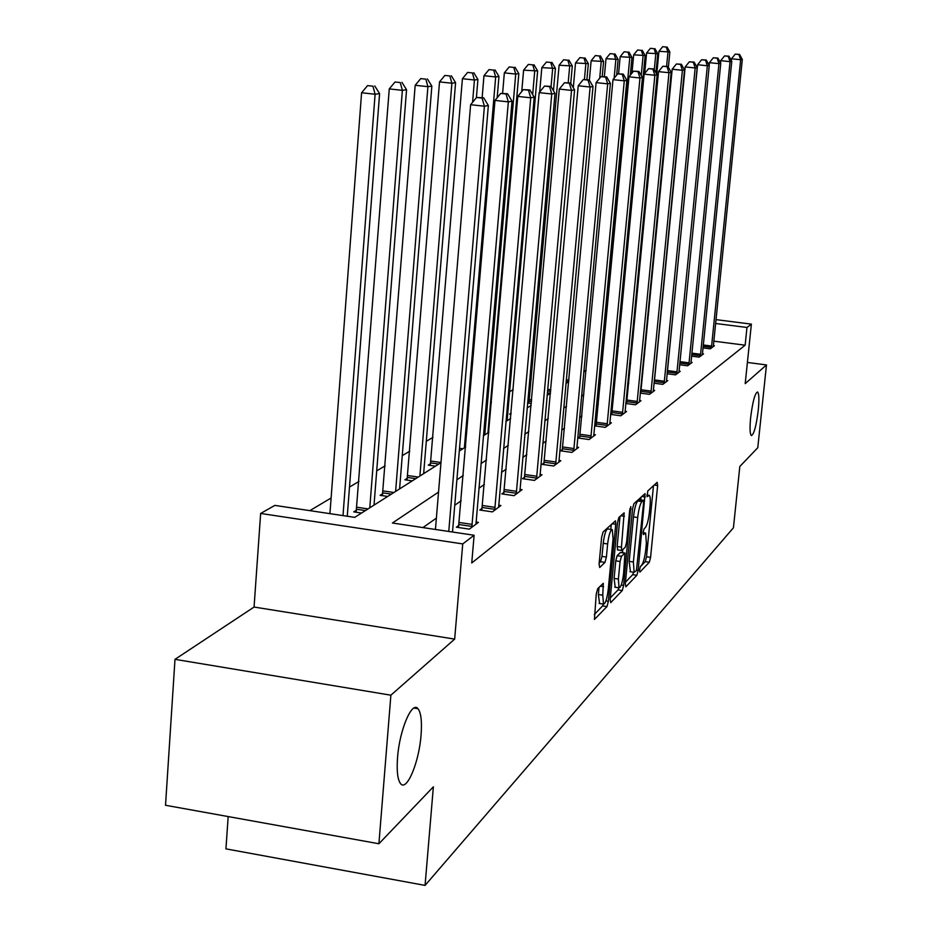 <?xml version="1.0" encoding="UTF-8"?>
<svg xmlns="http://www.w3.org/2000/svg" width="932" height="932" viewBox="0 0 932 932"><rect width="100%" height="100%" fill="white"/><g stroke="black" fill="none" stroke-linecap="round" stroke-linejoin="round"><path stroke-width="1.4" d="M639.515 569.965L639.876 572.132L649.313 562.241L650.583 557.359L657.643 485.56L657.165 482.345L647.798 490.931L647.064 496.686L649.278 495.323C650.315 496.337 650.571 499.843 650.047 505.831L649.453 511.889C648.521 519.881 647.146 525.124 645.34 527.594L644.105 528.805L643.197 532.265L643.36 534.537L645.643 533.046L646.377 543.333L645.783 549.367C644.851 557.336 643.476 562.602 641.659 565.188L640.424 566.481L639.515 569.965M421.066 734.987C422.068 721.519 421.054 712.77 418.025 708.751C412.06 700.433 399.49 729.942 397.545 757.646C396.601 770.741 397.556 779.338 400.399 783.428C406.515 792.468 419.144 762.353 421.066 734.987M758.275 410.15C759.289 399.49 759.044 393.432 757.541 391.976C754.967 393.129 752.66 401.634 750.656 417.489C749.666 428.103 749.899 434.137 751.378 435.582C753.976 434.44 756.283 425.959 758.275 410.15M597.703 588.663L596.247 594.092L594.43 619.431L606.965 606.592L608.386 601.28L615.749 524.273L615.458 520.825L603.074 531.986L601.618 537.345L599.078 564.128L599.719 567.495L604.961 562.404L606.394 557.068L607.641 543.95C608.841 534.723 610.39 529.947 612.312 529.621L613.081 538.824L608.223 589.63C607.012 598.985 605.427 603.819 603.482 604.099L602.771 595.198L603.307 583.316L597.703 588.663M378.905 843.751L165.523 805.271L174.995 659.343L390.881 695.19L378.905 843.751L433.368 786.818L425.062 885.4L733.437 527.78L739.81 466.501L757.774 447.733L766.477 364.936L745.204 383.635L751.378 324.126L746.975 327.47L745.146 345.19L471.743 562.975L474.12 535.259L462.738 543.915L260.645 513.45L274.835 505.4L354.719 517.365L440.976 462.656M390.881 695.19L454.665 639.107L462.738 543.915M625.314 583.653L625.873 586.799L636.847 575.3L638.164 570.291L645.061 493.622L633.911 503.688L632.56 508.732L625.314 583.653M622.285 590.55L610.74 602.643L610.145 599.451L617.497 522.666L618.895 517.458L624.149 512.845L621.446 547.154L621.714 550.497L625.256 547.259L626.619 542.133L629.694 510.235L630.836 506.635L623.648 585.389L622.285 590.55L618.033 589.898L610.285 597.936M766.477 364.936L747.406 362.443M228.177 816.572L225.928 848.866L425.062 885.4M745.146 345.19L713.772 341.159M642.859 373.138L642.113 373.662M628.751 383.04L627.655 383.809M613.92 393.455L612.452 394.481M598.321 404.406L596.433 405.735M581.883 415.952L579.541 417.594M564.536 428.137L561.681 430.141M546.21 441.011L542.785 443.411M526.813 454.63L522.759 457.472M506.239 469.076L501.486 472.408M484.395 484.419L478.862 488.298M461.154 500.74L454.746 505.237M436.374 518.134L422.93 527.582M713.341 345.609L714.413 345.749L710.277 348.836L702.961 347.892M702.39 353.752L703.52 353.904L699.198 357.131L691.544 356.129M690.95 362.268L692.127 362.42L687.618 365.798L679.603 364.75M678.985 371.169L680.22 371.332L675.49 374.874L667.102 373.755M666.45 380.489L667.755 380.664L662.803 384.368L653.996 383.192M640.936 391.941L640.307 392.407M653.32 390.263L654.683 390.438L649.488 394.329L640.237 393.094M626.793 402.298L625.826 403.008M639.538 400.515L640.971 400.702L635.508 404.791L625.78 403.474M611.94 413.191L610.6 414.169M625.046 411.28L626.56 411.49L620.817 415.788L610.577 414.379M596.305 424.643L594.639 425.866L605.357 427.357L611.404 422.837L609.808 422.615M579.832 436.724L578.073 438.017L589.071 439.543L595.443 434.778L593.754 434.545M562.45 449.457L560.586 450.82L571.875 452.404L578.597 447.383L576.826 447.127M544.09 462.924L542.121 464.357L553.701 466.012L560.819 460.688L558.932 460.42M524.646 477.161L522.561 478.687L534.467 480.399L542.005 474.772L540.001 474.481M504.049 492.271L501.835 493.89L514.08 495.661L522.06 489.684L519.94 489.382M482.159 508.301L479.817 510.025L492.411 511.878L500.903 505.528L498.643 505.191M458.882 525.368L456.377 527.197L469.355 529.131L478.396 522.363L475.984 522.013M531.298 378.835L529.644 379.813M513.194 389.611L509.641 391.72M491.444 402.554L490.512 403.113M432.961 437.376L426.285 441.337M409.765 451.17L402.263 455.643M385.161 465.825L376.714 470.858M358.983 481.413L349.5 487.063M331.105 498.003L309.867 510.643M620.013 329.078L619.302 328.996M631.966 338.7L632.979 338.829M618.429 345.854L617.66 346.331M617.648 346.494L618.359 346.588M547.34 392.838L550.381 393.246M529.12 401.878L527.605 402.822M527.582 403.032L531.345 403.544M511.132 413.156L509.571 414.134L511.027 414.332M430.619 463.658L428.277 465.126L435.454 466.163M407.401 478.221L404.907 479.782L412.282 480.854M382.761 493.669L380.116 495.335L387.7 496.453M356.56 510.107L353.741 511.878L361.546 513.043M454.665 639.107L254.063 607.047L174.995 659.343M254.063 607.047L260.645 513.45M621.201 308.865L621.97 308.434M438.529 492.096L392.419 523.015L474.12 535.259M644.723 353.857L643.977 354.346M630.638 363.294L629.554 364.028M615.842 373.219L614.374 374.198M600.266 383.658L598.379 384.916M583.851 394.655L581.51 396.228M566.539 406.27L563.685 408.181M548.237 418.55L544.812 420.833M528.863 431.539L524.821 434.242M508.324 445.31L503.571 448.49M486.504 459.93L480.982 463.635M463.286 475.506L456.89 479.794M746.975 327.47L715.555 323.474M648.148 311.043L648.847 311.125M715.951 319.629L751.378 324.126M648.474 314.958L647.787 314.865M621.679 311.544L620.957 311.451M459.301 451.018L465.697 446.976M483.37 435.757L488.881 432.262M505.936 421.45L510.666 418.445M527.139 407.995L531.182 405.432M547.107 395.319L550.521 393.164M565.945 383.378L568.788 381.572M583.747 372.089L586.077 370.598M600.581 361.406L602.456 360.218M616.541 351.282L617.998 350.35M631.686 341.671L632.77 340.984M646.074 332.549L646.82 332.072M640.191 566.889L645.247 561.635L646.517 556.754L653.472 485.723M640.785 499.925L641.065 497.117M625.465 582.185L632.7 574.671L633.609 572.213M636.405 570.652L643.604 502.639L643.429 500.309L641.927 501.579C640.074 504.026 638.665 509.338 637.698 517.528L633.387 561.996L634.133 572.295L636.405 570.652M639.317 499.785L643.243 500.356M630.428 571.735L629.182 561.367L633.492 516.922C634.447 508.732 635.857 503.42 637.733 500.973L639.061 499.75M620.025 516.433L617.135 546.513L617.718 549.775M622.774 549.682L622.483 552.676M618.382 579.063L619.046 587.824C620.887 587.498 622.39 582.815 623.566 573.774L624.988 553.049L621.446 556.322L620.071 561.495L618.382 579.063L614.083 578.411L615.213 587.23M620.828 552.548L624.685 553.119M614.083 578.411L615.761 560.843L617.147 555.67L620.409 552.478M618.033 589.898L618.883 587.789M599.591 603.505L598.367 594.523L599.043 587.323M611.87 529.562L607.909 528.98C605.975 529.294 604.414 534.071 603.225 543.298L607.641 543.95M599.183 563.033L600.534 561.728L601.979 556.404L603.225 543.298M610.821 529.399L611.287 524.448M594.301 614.538L602.608 605.917L603.4 604.087M668.372 67.337L669.852 51.982L658.936 51.33L656.757 74.129M666.275 47.066L662.675 46.705L666.275 47.066L667.953 52.25L666.59 66.393M667.044 46.973L669.852 51.982M658.936 51.33L662.675 46.705M711.396 347.997L740.649 59.718L742.303 59.415L713.306 346.576M731.329 60.51L731.504 58.774L740.649 59.718L738.89 54.499L739.554 54.382L735.232 54.126L738.89 54.499M735.232 54.126L731.504 58.774M742.303 59.415L739.554 54.382M655.965 72.743L657.782 53.707L646.587 53.042L644.653 73.523M654.101 48.697L650.419 48.313L654.101 48.697L655.79 53.998L654.287 69.784M654.893 48.592L657.782 53.707M646.587 53.042L650.419 48.313M617.24 350.84L645.165 55.524L633.678 54.848L631.954 73.15M641.367 50.398L637.604 50.002L641.367 50.398L643.08 55.815L641.228 75.469M642.195 50.281L645.165 55.524M633.678 54.848L637.604 50.002M700.375 356.257L730.047 61.64L731.771 61.326L702.355 354.766M720.494 62.817L720.716 60.673L730.047 61.64L728.265 56.293L728.964 56.176L724.537 55.92L728.265 56.293M724.537 55.92L720.716 60.673M731.771 61.326L728.964 56.176M688.841 364.878L718.956 63.656L720.774 63.318L690.915 363.329M709.159 65.263L709.415 62.665L718.956 63.656L717.151 58.18L717.873 58.064L713.329 57.796L717.151 58.18M713.329 57.796L709.415 62.665M720.774 63.318L717.873 58.064M630.288 75.212L631.954 57.411L620.164 56.724L618.592 73.675M628.028 52.169L624.184 51.773L628.028 52.169L629.776 57.726L601.431 360.87M628.902 52.052L631.954 57.411M620.164 56.724L624.184 51.773M616.658 75.131L618.114 59.392L605.998 58.704L604.344 76.68M614.06 54.033L610.122 53.625L614.06 54.033L615.831 59.718L614.118 78.253M614.969 53.916L618.114 59.392M605.998 58.704L610.122 53.625M602.223 76.459L603.598 61.477L591.133 60.766L589.362 80.245M599.393 55.99L595.373 55.571L599.393 55.99L601.198 61.827L599.707 78.183M600.359 55.862L603.598 61.477M591.133 60.766L595.373 55.571M676.772 373.907L707.353 65.753L709.252 65.415L678.95 372.276M667.149 373.231L697.59 64.751L707.353 65.753L705.512 60.161L706.27 60.032L701.61 59.753L705.512 60.161M701.61 59.753L697.59 64.751M709.252 65.415L706.27 60.032M664.143 383.367L695.179 67.966L697.171 67.605L666.427 381.654M654.206 383.227L685.195 66.929L695.179 67.966L693.303 62.234L694.107 62.094L689.319 61.815L693.303 62.234M689.319 61.815L685.195 66.929M697.171 67.605L694.107 62.094M650.897 393.281L682.399 70.284L684.496 69.9L653.285 391.487M640.727 393.153L672.182 69.224L682.399 70.284L680.5 64.401L681.339 64.261L676.411 63.982L680.5 64.401M676.411 63.982L672.182 69.224M684.496 69.9L681.339 64.261M636.999 403.684L668.978 72.719L671.18 72.323L639.503 401.797M626.572 403.579L658.516 71.624L668.978 72.719L667.044 66.685L667.918 66.533L662.862 66.254L667.044 66.685M662.862 66.254L658.516 71.624M671.18 72.323L667.918 66.533M622.378 414.612L654.858 75.282L657.165 74.863L625.023 412.643M611.707 414.53L644.129 74.152L654.858 75.282L652.878 69.085L653.81 68.933L648.59 68.642L652.878 69.085M648.59 68.642L644.129 74.152M657.165 74.863L653.81 68.933M607 426.122L639.969 77.985L642.416 77.542L609.784 424.037M596.049 426.064L628.984 76.82L639.969 77.985L637.966 71.624L638.944 71.449L633.574 71.158L637.966 71.624M633.574 71.158L628.984 76.82M642.416 77.542L638.944 71.449M590.806 438.25L624.277 80.828L626.852 80.362L593.731 436.06M579.564 438.215L612.988 79.639L624.277 80.828L622.227 74.292L623.263 74.117L617.718 73.814L622.227 74.292M617.718 73.814L612.988 79.639M626.852 80.362L623.263 74.117M573.704 451.041L607.687 83.845L610.402 83.344L576.803 448.723M562.171 451.041L596.107 82.61L607.687 83.845L605.602 77.111L606.697 76.925L600.977 76.622L605.602 77.111M600.977 76.622L596.107 82.61M610.402 83.344L606.697 76.925M555.635 464.567L590.131 87.026L593.008 86.501L558.909 462.109M543.787 464.602L578.236 85.756L590.131 87.026L588.01 80.094L589.164 79.896L583.257 79.593L588.01 80.094M583.257 79.593L578.236 85.756M593.008 86.501L589.164 79.896M536.517 478.873L571.526 90.404L574.578 89.845L539.989 476.275M524.32 478.943L559.293 89.088L571.526 90.404L569.359 83.263L570.594 83.053L564.477 82.738L569.359 83.263M564.477 82.738L559.293 89.088M574.578 89.845L570.594 83.053M516.246 494.042L551.767 93.992L555.006 93.398L519.928 491.292M503.699 494.158L539.174 92.629L551.767 93.992L549.565 86.618L550.87 86.396L544.533 86.082L549.565 86.618M544.533 86.082L539.174 92.629M555.006 93.398L550.87 86.396M494.717 510.154L530.739 97.802L534.199 97.173L498.632 507.229M481.786 510.317L517.784 96.404L530.739 97.802L528.502 90.194L529.9 89.961L523.33 89.635L528.502 90.194M523.33 89.635L517.784 96.404M534.199 97.173L529.9 89.961M586.892 79.663L588.348 63.667L575.522 62.945L573.308 87.678M584.003 58.052L579.879 57.621L584.003 58.052L585.832 64.028L584.434 79.395M585.005 57.912L588.348 63.667M575.522 62.945L579.879 57.621M570.757 83.332L572.306 65.962L559.107 65.24L528.875 403.207M567.809 60.207L563.58 59.764L567.809 60.207L569.662 66.347L568.194 82.797M568.87 60.067L572.306 65.962M559.107 65.24L563.58 59.764M553.445 90.765L555.425 68.386L541.818 67.64L539.686 92M550.754 62.479L546.432 62.025L550.754 62.479L552.641 68.782L551.057 86.711M551.872 62.339L555.425 68.386M541.818 67.64L546.432 62.025M507.113 420.693L537.636 70.937L523.598 70.18L521.745 91.557M532.766 64.879L528.327 64.413L532.766 64.879L534.688 71.356L532.661 94.598M533.954 64.727L537.636 70.937M523.598 70.18L528.327 64.413M487.949 432.856L518.833 73.628L515.722 74.071L504.34 72.871L502.616 93.223M513.777 67.419L509.222 66.941L513.777 67.419L515.722 74.071L484.78 434.86M515.023 67.244L518.833 73.628M504.34 72.871L509.222 66.941M497.164 97.755L498.958 76.482L495.673 76.948L483.976 75.702L482.147 97.639M493.692 70.098L489.02 69.597L493.692 70.098L495.673 76.948L464.369 447.814M495.008 69.923L498.958 76.482M483.976 75.702L489.02 69.597M476.403 97.685L477.918 79.5L474.423 80.001L462.412 78.707L430.281 465.418M472.408 72.929L467.608 72.428L472.408 72.929L474.423 80.001L472.571 102.334M473.817 72.743L477.918 79.5M462.412 78.707L467.608 72.428M423.652 473.642L455.585 82.703L451.88 83.228L439.52 81.9L407.039 480.085M449.83 75.946L444.89 75.422L449.83 75.946L451.88 83.228L419.889 476.031M451.321 75.748L455.585 82.703M439.52 81.9L444.89 75.422M399.595 488.904L431.842 86.105L427.905 86.664L415.183 85.29L382.376 495.661M425.831 79.15L420.74 78.603L425.831 79.15L427.905 86.664L395.611 491.432M427.415 78.94L431.842 86.105M415.183 85.29L420.74 78.603M374.023 505.121L406.562 89.728L402.368 90.334L389.261 88.901L356.14 512.227M400.259 82.564L395.028 81.993L400.259 82.564L402.368 90.334L369.783 507.812M401.948 82.331L406.562 89.728M389.261 88.901L395.028 81.993M471.813 527.291L508.336 101.868L512.029 101.204L475.972 524.18M458.486 527.512L494.974 100.411L508.336 101.868L506.064 94.004L507.544 93.748L500.717 93.421L506.064 94.004M500.717 93.421L494.974 100.411M512.029 101.204L507.544 93.748M347.263 516.246L379.592 93.596L375.107 94.237L361.593 92.757L329.928 513.649M372.963 86.198L367.569 85.616L372.963 86.198L375.107 94.237L342.999 515.606M374.769 85.965L379.592 93.596M361.593 92.757L367.569 85.616M448.77 531.461L484.407 106.213L488.356 105.491L452.498 532.021M435.442 529.458L470.625 104.699L484.407 106.213L482.089 98.07L483.673 97.802L476.578 97.476L482.089 98.07M476.578 97.476L470.625 104.699M488.356 105.491L483.673 97.802M643.138 533.034L644.781 533.267M646.843 495.276L648.474 495.509M654.194 485.059L657.643 485.56M646.517 556.754L650.583 557.359M645.247 561.635L649.313 562.241M641.798 496.441L645.317 496.954M636.707 570.069L638.164 570.291M632.7 574.671L636.847 575.3M637.733 500.973L641.927 501.579M633.492 516.922L637.698 517.528M629.182 561.367L633.387 561.996M620.782 515.734L624.417 516.258M617.135 546.513L621.446 547.154M629.892 508.837L631.022 509.012M621.248 585.028L623.648 585.389M617.147 555.67L621.446 556.322M615.761 560.843L620.071 561.495M600.196 586.17L603.575 586.682M598.367 594.523L602.771 595.198M601.979 556.404L606.394 557.068M600.534 561.728L604.961 562.404M612.056 523.737L615.749 524.273M605.928 600.907L608.386 601.28M602.608 605.917L606.965 606.592M632.246 335.8L633.247 335.928M632.117 337.174L633.119 337.302M711.489 347.438L703.112 346.355M711.675 346.063L703.252 344.98M700.468 355.686L691.707 354.544M700.654 354.277L691.847 353.135M688.934 364.296L679.766 363.096M689.132 362.863L679.906 361.651M583.886 370.528L585.797 370.785M566.283 379.72L568.928 380.07M566.143 381.258L568.73 381.607M676.877 373.313L667.359 372.054M677.075 371.845L667.557 370.587M664.248 382.749L654.509 381.456M664.458 381.246L654.718 379.953M651.002 392.652L641.041 391.312M651.212 391.102L641.251 389.774M637.104 403.043L626.91 401.657M637.325 401.459L627.12 400.073M622.494 413.959L612.056 412.527M622.716 412.328L612.277 410.907M607.128 425.446L596.422 423.967M607.349 423.78L596.643 422.312M590.923 437.551L579.96 436.025M591.156 435.838L580.182 434.312M573.832 450.331L562.578 448.746M574.077 448.572L562.812 446.987M555.775 463.821L544.218 462.179M556.02 462.016L544.463 460.373M536.657 478.116L524.786 476.403M536.914 476.252L525.042 474.551M516.386 493.261L504.189 491.479M516.654 491.339L504.445 489.568M494.869 509.338L482.31 507.497M495.137 507.369L482.578 505.517M547.655 389.331L550.824 389.762M547.503 390.916L550.684 391.335M529.446 399.607L531.671 399.91M529.236 401.226L531.531 401.529M459.534 448.327L462.82 448.793M459.383 450.133L460.466 450.284M431.015 461.06L440.987 462.493M430.759 462.901L438.774 464.054M407.808 475.541L418.258 477.056M407.552 477.44L415.777 478.64M383.18 490.919L393.933 492.492M382.912 492.877L391.37 494.111M356.991 507.264L368.058 508.907M356.711 509.28L365.426 510.573M471.965 526.452L459.045 524.53M472.244 524.413L459.313 522.491M413.913 708.064L418.025 708.751M643.162 532.685L645.212 532.988M646.855 494.974L648.882 495.265M639.247 499.703L643.336 500.298M629.95 571.665L634.133 572.295M617.403 549.857L621.714 550.497M614.759 587.16L619.046 587.824M620.712 552.408L624.836 553.025M599.09 603.423L603.482 604.099"/></g></svg>
